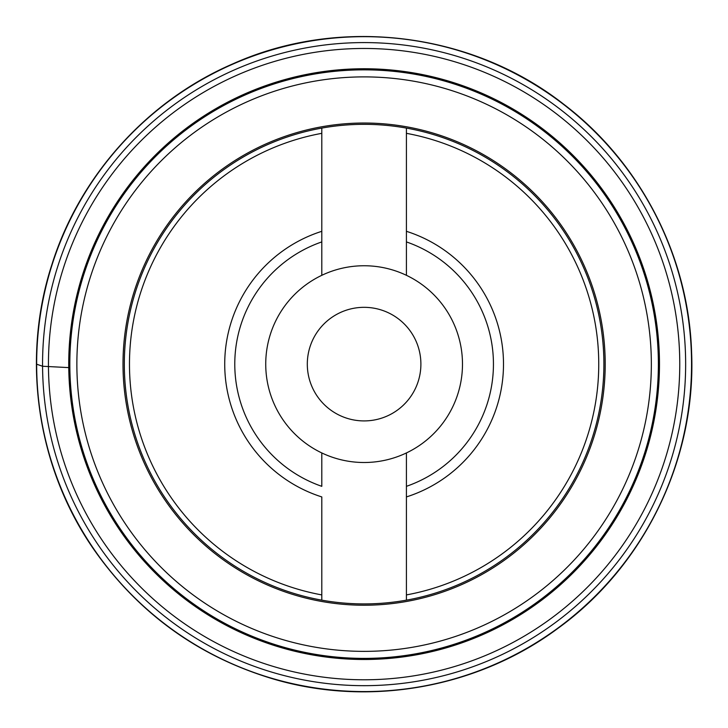 <?xml version="1.0" encoding="UTF-8"?>
<svg xmlns="http://www.w3.org/2000/svg" width="728" height="728" viewBox="0 0 728 728"><rect width="100%" height="100%" fill="white"/><g stroke="black" fill="none" stroke-linecap="round" stroke-linejoin="round"><path stroke-width="1.09" d="M420.893 364.127A56.784 56.784 0 0 1 335.708 413.304A56.784 56.784 0 0 1 335.708 314.942A56.784 56.784 0 0 1 420.893 364.127M321.803 452.943A98.38 98.38 0 0 0 406.415 452.943L406.415 600.154A239.794 239.794 0 0 0 406.415 128.092L406.415 275.311A98.38 98.38 0 0 0 321.803 275.311L321.803 133.333A234.634 234.634 0 0 0 321.803 594.913L321.803 600.154A239.794 239.794 0 0 0 406.415 600.154L406.415 594.913A234.634 234.634 0 0 0 406.415 133.333L406.415 128.092A239.794 239.794 0 0 0 321.803 128.092L321.803 133.333L321.803 128.092A239.794 239.794 0 0 0 321.803 600.154L321.803 496.933A139.385 139.385 0 0 1 321.803 231.313L321.803 241.914A129.32 129.32 0 0 0 321.803 486.331L321.803 452.943A98.38 98.38 0 0 1 321.803 275.311M406.415 486.331L406.415 496.933A139.385 139.385 0 0 0 406.415 231.313L406.415 241.914A129.32 129.32 0 0 1 406.415 486.331M406.415 275.311A98.38 98.38 0 0 1 406.415 452.943M658.376 364.127A294.267 294.267 0 0 1 364.109 658.394A294.267 294.267 0 0 1 69.833 364.127A294.267 294.267 0 0 1 364.109 69.852A294.267 294.267 0 0 1 658.376 364.127A294.267 294.267 0 0 1 364.109 658.394A294.267 294.267 0 0 1 69.833 364.127A294.267 294.267 0 0 1 364.109 69.852A294.267 294.267 0 0 1 658.376 364.127M36.4 364.118L42.57 366.248L69.861 367.667M659.477 364.127A295.368 295.368 0 0 1 220.548 622.258A295.368 295.368 0 0 1 208.281 113.204A295.368 295.368 0 0 1 659.477 364.127M679.761 364.127A315.661 315.661 0 0 1 210.738 640.021A315.661 315.661 0 0 1 197.479 96.023A315.661 315.661 0 0 1 679.761 364.127M685.649 364.127A321.549 321.549 0 0 1 207.289 644.844A321.549 321.549 0 0 1 195.504 90.327A321.549 321.549 0 0 1 685.649 364.127M691.555 364.127A327.445 327.445 0 0 1 203.84 649.667A327.445 327.445 0 0 1 193.53 84.612A327.445 327.445 0 0 1 691.555 364.127M76.868 364.127A287.241 287.241 0 0 0 507.725 612.885A287.241 287.241 0 0 0 507.725 115.37A287.241 287.241 0 0 0 76.868 364.127M123.005 364.127A241.105 241.105 0 0 1 484.657 155.328A241.105 241.105 0 0 1 484.657 572.927A241.105 241.105 0 0 1 123.005 364.127M691.6 352.361C688.679 256.101 640.476 162.544 563.79 104.286C471.535 31.968 339.53 15.889 232.605 63.955C147.393 100.782 79.834 175.694 51.988 264.255C20.994 359.095 36.937 467.622 93.894 549.54C138.893 613.704 198.962 656.929 274.092 679.224C369.851 707.225 477.823 687.878 557.912 628.373C644.444 565.893 696.223 458.995 691.6 352.361"/></g></svg>
